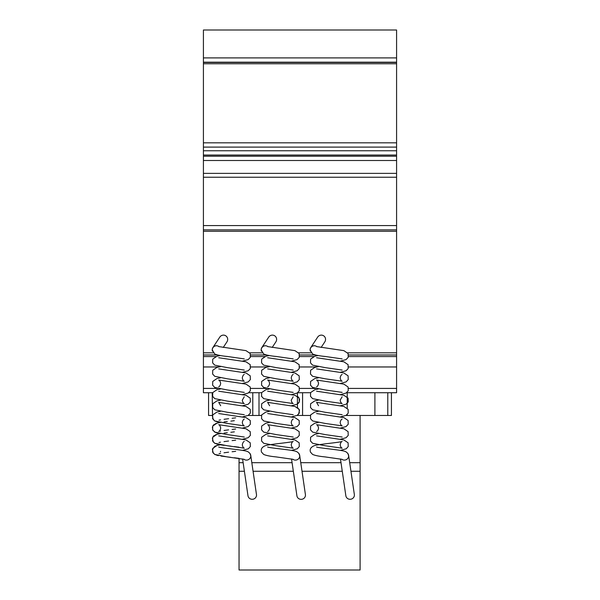 <?xml version="1.0" encoding="UTF-8"?>
<svg xmlns="http://www.w3.org/2000/svg" width="600" height="600" viewBox="0 0 600 600"><rect width="100%" height="100%" fill="white"/><g stroke="black" fill="none" stroke-linecap="round" stroke-linejoin="round"><path stroke-width="0.9" d="M212.28 350.28A4.208 4.178 0 0 1 212.265 349.942L212.265 349.942A4.208 4.178 0 0 1 217.515 345.9M261.21 350.28A4.208 4.178 0 0 1 261.195 349.942L261.195 349.942A4.208 4.178 0 0 1 266.445 345.9M310.147 350.28A4.208 4.178 0 0 1 310.132 349.942L310.132 349.942A4.208 4.178 0 0 1 315.382 345.9M316.935 346.68A4.29 4.17 -146.6 0 0 310.312 351.195M321.12 347.452L324.81 341.865A4.425 4.29 123.4 0 0 323.655 335.812A4.425 4.29 123.4 0 0 317.64 337.14L310.755 347.587M267.998 346.68A4.29 4.17 -146.6 0 0 261.382 351.195M272.19 347.452L275.873 341.865A4.425 4.29 123.4 0 0 274.725 335.812A4.425 4.29 123.4 0 0 268.702 337.14L261.817 347.587M219.06 346.68A4.29 4.17 -146.6 0 0 212.445 351.195M223.252 347.452L226.935 341.865A4.425 4.29 123.4 0 0 225.788 335.812A4.425 4.29 123.4 0 0 219.772 337.14L212.888 347.587M341.67 459.202A4.29 4.125 -8.3 0 0 347.76 453.405M340.47 458.94L345.847 495.757A4.29 4.125 -8.3 0 0 354.382 495.135A4.29 4.125 -8.3 0 0 354.345 494.52L348.623 455.347M292.733 459.202A4.29 4.125 -8.3 0 0 298.83 453.405M291.532 458.94L296.91 495.757A4.29 4.125 -8.3 0 0 305.452 495.135A4.29 4.125 -8.3 0 0 305.407 494.52L299.685 455.347M243.795 459.202A4.29 4.125 -8.3 0 0 249.892 453.405M242.595 458.94L247.98 495.757A4.29 4.125 -8.3 0 0 256.515 495.135A4.29 4.125 -8.3 0 0 256.47 494.52L250.748 455.347M350.947 471.27L360.097 471.27L360.097 570L239.048 570L239.048 458.362M360.097 471.27L360.097 415.47L345.923 415.47M310.373 415.47L296.985 415.47M261.435 415.47L248.048 415.47M360.097 462.683L349.688 462.683M341.017 462.683L300.757 462.683M292.08 462.683L251.82 462.683M243.142 462.683L239.048 462.683M342.27 471.27L302.01 471.27M293.332 471.27L253.072 471.27M244.403 471.27L239.048 471.27M348.57 366.968L396.585 366.968L396.585 392.73L346.62 392.722L347.22 392.722L347.22 408.12L347.22 392.722L387.78 392.722L387.78 415.47L360.097 415.47M374.903 392.722L374.903 415.47M347.22 414.533L347.22 415.47L347.22 414.533M310.545 392.722L297.683 392.722L310.545 392.722L297.683 392.722L302.572 392.73L302.572 415.47M212.22 415.47L208.567 415.47L208.567 392.722L212.22 392.722L212.505 415.47M212.22 392.722L203.415 392.73L203.415 173.377L203.415 177.24L396.585 177.24L396.585 173.377L203.415 173.377L203.415 30L396.585 30L396.585 57.9L203.415 57.9M259.005 392.722L248.752 392.722L252.78 392.722L252.78 415.47L252.788 392.722L259.005 392.722L259.005 415.47M297.428 392.895L297.428 407.445L299.505 410.235L298.612 414.173M387.78 392.722L391.433 392.722L391.433 415.47L387.78 415.47M349.793 62.198L375.548 62.198M396.585 366.968L396.585 57.9M396.585 62.198L203.415 62.198L396.585 62.198M396.585 62.445L203.415 62.445M396.585 63.765L203.415 63.765M396.585 156.203L203.415 156.203L396.585 156.203M396.585 231.27L203.415 231.27M396.585 354.983L348.548 354.983M315.45 354.983L299.61 354.983M266.513 354.983L250.673 354.983M217.583 354.983L203.415 354.983M396.585 356.558L348.457 356.558M313.74 356.558L299.52 356.558M264.803 356.558L250.583 356.558M215.865 356.558L203.415 356.558M316.702 366.968L299.632 366.968M267.765 366.968L250.702 366.968M218.835 366.968L203.415 366.968M396.585 392.722L346.62 392.722M203.415 392.73L212.678 392.722M390.143 392.722L379.41 392.722L390.143 392.722M396.585 142.837L203.415 142.837M396.585 147.097L203.415 147.097M396.585 150.773L203.415 150.773M396.585 155.047L203.415 155.047M396.585 160.5L203.415 160.5M396.585 225.562L203.415 225.562M396.585 229.853L203.415 229.853M396.585 352.837L347.67 352.837M311.205 352.837L298.74 352.837M262.267 352.837L249.803 352.837M213.33 352.837L203.415 352.837M396.585 388.425L348.54 388.425M315.27 388.425L299.603 388.425M266.332 388.425L250.673 388.425M217.395 388.425L203.415 388.425M261.615 392.722L248.752 392.722M244.275 358.897L227.28 356.468C221.43 355.913 217.252 355.087 214.733 353.985L212.265 349.942M242.58 361.11L248.235 359.565L250.35 357.278L250.23 353.52L246 350.64L218.722 346.582M244.267 370.058L227.288 367.627L214.733 365.145L212.625 362.858L212.745 359.108L216.975 356.22L220.395 355.53M242.58 372.27L248.243 370.725L250.298 368.565L250.23 364.688L246 361.8L218.722 357.743M244.252 374.483L244.267 374.475C243.368 374.73 242.708 375.855 242.295 377.85C242.647 379.74 243.3 380.865 244.267 381.218L227.288 378.795L214.733 376.305L212.625 374.017L212.745 370.26L216.968 367.38L220.395 366.69M242.58 394.59L248.235 393.045L250.35 390.757L250.23 387L245.993 384.12L218.7 380.055C219.608 380.317 220.267 381.442 220.68 383.43C220.327 385.327 219.667 386.452 218.7 386.798M242.58 383.43L248.235 381.885L250.35 379.597L250.23 375.84L246 372.96L218.722 368.903M244.26 392.377L227.28 389.955L214.733 387.465L212.625 385.178L212.745 381.428L216.968 378.54L220.395 377.85M244.252 396.803L242.295 400.17C242.64 402.06 243.3 403.185 244.275 403.545L227.288 401.115L214.733 398.625L212.625 396.338L212.745 392.588L216.975 389.7L220.395 389.01M242.58 405.75L248.243 404.205L250.35 401.918L250.23 398.168L245.993 395.28L218.722 391.222M244.267 414.705L227.288 412.275L214.733 409.785L212.625 407.498L212.745 403.748L216.983 400.86L220.395 400.17M242.58 416.91L248.235 415.365L250.35 413.077L250.23 409.327L246 406.44L218.7 402.375L220.68 405.75M244.245 419.13L244.267 419.115C243.368 419.377 242.708 420.502 242.295 422.49C242.647 424.388 243.3 425.513 244.267 425.865L227.28 423.435L214.733 420.945L212.625 418.658L212.745 414.908L216.975 412.02L220.395 411.33M242.58 439.23L248.235 437.692L250.35 435.397L250.23 431.647L245.993 428.76L218.7 424.695C219.608 424.957 220.267 426.082 220.68 428.07C220.327 429.967 219.667 431.092 218.7 431.445L218.722 431.438M242.58 428.07L248.235 426.533L250.35 424.237L250.23 420.487L246 417.6L218.708 413.535M244.275 437.025L227.288 434.595L214.733 432.105L212.625 429.817L212.745 426.067L216.975 423.18L220.395 422.49L218.415 422.85M244.245 441.45L244.267 441.442C243.368 441.697 242.708 442.822 242.295 444.81C242.647 446.707 243.308 447.832 244.275 448.185L227.288 445.755L214.733 443.272L212.618 440.978L212.737 437.228L216.983 434.34L220.395 433.65L218.4 434.01M242.58 450.39L248.392 448.755L250.35 446.558L250.23 442.808L245.993 439.92L218.73 435.87M244.275 459.345L227.197 456.908L214.733 454.425L212.625 452.138L212.745 448.388L216.99 445.5L220.395 444.81L218.43 445.17M250.71 455.955C250.35 453.015 248.362 451.298 244.748 450.787C238.642 449.528 220.163 447.87 218.7 447.015M293.205 358.897L276.218 356.468C270.368 355.913 266.183 355.087 263.67 353.985L261.202 349.942M291.51 361.11L297.173 359.565L299.288 357.278L299.168 353.52L294.93 350.64L267.66 346.582M293.205 370.058L276.218 367.627L263.663 365.145L261.555 362.858L261.675 359.108L265.913 356.22L269.332 355.53M291.51 372.27L297.173 370.725L299.228 368.565L299.168 364.688L294.93 361.8L267.653 357.743M293.183 374.483L293.205 374.475C292.298 374.73 291.645 375.855 291.233 377.85C291.577 379.74 292.237 380.865 293.205 381.218L276.225 378.795L263.67 376.305L261.562 374.017L261.675 370.26L265.905 367.38L269.332 366.69M291.51 394.59L297.173 393.045L299.28 390.757L299.16 387L294.93 384.12L267.638 380.055C268.545 380.317 269.197 381.442 269.61 383.43C269.265 385.327 268.605 386.452 267.638 386.798M291.51 383.43L297.173 381.885L299.288 379.597L299.168 375.84L294.93 372.96L267.653 368.903M293.197 392.377L276.218 389.955L263.663 387.465L261.555 385.178L261.675 381.428L265.905 378.54L269.332 377.85M293.19 396.803L291.233 400.17C291.577 402.06 292.237 403.185 293.205 403.545L276.218 401.115L263.67 398.625L261.555 396.338L261.675 392.588L265.913 389.7L269.332 389.01M291.51 405.75L297.173 404.205L299.288 401.918L299.168 398.168L294.93 395.28L267.66 391.222M293.205 414.705L276.225 412.275L263.67 409.785L261.555 407.498L261.675 403.748L265.913 400.86L269.332 400.17M291.51 416.91L297.173 415.365L299.288 413.077L299.168 409.327L294.93 406.44L267.638 402.375L269.61 405.75M293.183 419.13L293.205 419.115C292.298 419.377 291.645 420.502 291.233 422.49C291.577 424.388 292.237 425.513 293.205 425.865L276.218 423.435L263.67 420.945L261.555 418.658L261.675 414.908L265.913 412.02L269.332 411.33M291.51 439.23L297.173 437.692L299.288 435.397L299.168 431.647L294.93 428.76L267.638 424.695C268.545 424.957 269.197 426.082 269.61 428.07C269.265 429.967 268.605 431.092 267.638 431.445L267.645 431.438M291.51 428.07L297.173 426.533L299.288 424.237L299.168 420.487L294.93 417.6L267.66 413.543M293.205 437.025L276.218 434.595L263.67 432.105L261.555 429.817L261.675 426.067L265.913 423.18L269.332 422.49M293.205 459.345L276.127 456.908C270.322 456.353 266.168 455.528 263.67 454.425L261.555 452.138C260.528 449.1 261.983 446.888 265.92 445.5C271.147 444.082 291.48 442.388 293.197 441.442C292.298 441.697 291.645 442.822 291.233 444.81C291.577 446.707 292.237 447.832 293.205 448.185L276.218 445.755L263.67 443.272L261.555 440.978L261.675 437.228L265.913 434.34L269.332 433.65M291.51 450.39L297.33 448.755L299.288 446.558L299.168 442.808L294.93 439.92L267.66 435.87M299.64 455.955C299.288 453.015 297.3 451.298 293.678 450.787C287.58 449.528 269.093 447.87 267.638 447.015M342.142 358.897L325.155 356.468C319.298 355.913 315.12 355.087 312.608 353.985L310.132 349.942M340.447 361.11L346.11 359.565L348.218 357.278L348.097 353.52L343.868 350.64L316.597 346.582M342.135 370.058L325.155 367.627L312.6 365.145L310.493 362.858L310.612 359.108L314.85 356.22L318.27 355.53M340.447 372.27L346.11 370.725L348.165 368.565L348.097 364.688L343.868 361.8L316.59 357.743M342.12 374.483L342.142 374.475C341.235 374.73 340.575 375.855 340.163 377.85C340.515 379.74 341.175 380.865 342.142 381.218L325.155 378.795L312.608 376.305L310.493 374.017L310.612 370.26L314.843 367.38L318.263 366.69M340.447 394.59L346.103 393.045L348.218 390.757L348.097 387L343.868 384.12L316.567 380.055C317.475 380.317 318.135 381.442 318.548 383.43C318.195 385.327 317.543 386.452 316.575 386.798M340.447 383.43L346.11 381.885L348.218 379.597L348.097 375.84L343.868 372.96L316.59 368.903M342.135 392.377L325.155 389.955L312.6 387.465L310.493 385.178L310.612 381.428L314.843 378.54L318.263 377.85M342.12 396.803L340.163 400.17C340.515 402.06 341.175 403.185 342.142 403.545L325.155 401.115L312.608 398.625L310.493 396.338L310.612 392.588L314.85 389.7L318.263 389.01M340.447 405.75L346.11 404.205L348.218 401.918L348.097 398.168L343.868 395.28L316.597 391.222M342.142 414.705L325.155 412.275L312.608 409.785L310.493 407.498L310.612 403.748L314.85 400.86L318.263 400.17M340.447 416.91L346.11 415.365L348.218 413.077L348.097 409.327L343.868 406.44L316.575 402.375L318.548 405.75M342.12 419.13L342.135 419.115C341.235 419.377 340.575 420.502 340.163 422.49C340.515 424.388 341.175 425.513 342.142 425.865L325.155 423.435L312.608 420.945L310.493 418.658L310.612 414.908L314.843 412.02L318.263 411.33M340.447 439.23L346.11 437.692L348.218 435.397L348.097 431.647L343.868 428.76L316.575 424.695C317.475 424.957 318.135 426.082 318.548 428.07C318.202 429.967 317.543 431.092 316.567 431.445L316.582 431.438M340.447 428.07L346.11 426.533L348.218 424.237L348.097 420.487L343.868 417.6L316.597 413.543M342.142 437.025L325.155 434.595L312.608 432.105L310.493 429.817L310.612 426.067L314.85 423.18L318.263 422.49M342.142 459.345L325.065 456.908C319.252 456.353 315.097 455.528 312.6 454.425L310.493 452.138C309.465 449.1 310.92 446.888 314.858 445.5C320.077 444.082 340.418 442.388 342.135 441.442C341.235 441.697 340.575 442.822 340.163 444.81C340.515 446.707 341.175 447.832 342.142 448.185L325.155 445.755L312.608 443.272L310.493 440.978L310.612 437.228L314.85 434.34L318.263 433.65M340.447 450.39L346.26 448.755L348.218 446.558L348.097 442.808L343.86 439.92L316.597 435.87M348.577 455.955C348.225 453.015 346.237 451.298 342.615 450.787C336.51 449.528 318.03 447.87 316.575 447.015M297.525 396.353L298.252 396.93M298.868 397.665L299.61 399.623L299.1 402.3L298.215 403.44M235.657 417.855L232.103 418.283M228.645 418.695L224.07 419.28M220.545 419.842L218.993 420.195M212.385 415.882L213.33 419.798M214.59 420.862L215.423 421.283M216.435 421.65L220.395 422.49M235.657 429.015L232.103 429.442M228.623 429.855L224.055 430.447M220.545 431.002L218.993 431.347M234.315 420.705L230.865 421.118M227.303 421.545L224.048 421.957M216.6 423.285L215.445 423.69M214.327 424.29L213.66 424.83M213.06 425.543L212.708 426.135M212.385 427.05L212.805 430.2L215.415 432.442M216.442 432.81L218.407 433.29M235.665 440.175L232.087 440.603M228.585 441.022L224.017 441.615M220.522 442.17L218.985 442.515M234.353 431.865L230.85 432.278M227.295 432.705L224.048 433.118M216.548 434.46L215.43 434.857M214.327 435.45L213.645 435.998M213.045 436.717L212.708 437.295M212.385 438.202L213.337 442.125M214.59 443.183L215.423 443.603M216.442 443.97L220.395 444.81M221.085 444.923L224.13 445.357M227.31 445.755L230.827 446.175M234.33 446.595L238.928 447.188M235.665 451.335L232.103 451.763M228.608 452.183L224.048 452.768M220.545 453.322L218.993 453.675M220.403 451.845L220.583 451.26M216.593 445.605L214.74 446.355L212.37 449.438L213.337 453.285M214.62 454.365L215.43 454.77M216.458 455.138L218.407 455.61M221.002 456.067L230.767 457.327M234.292 457.755L238.897 458.347"/></g></svg>
